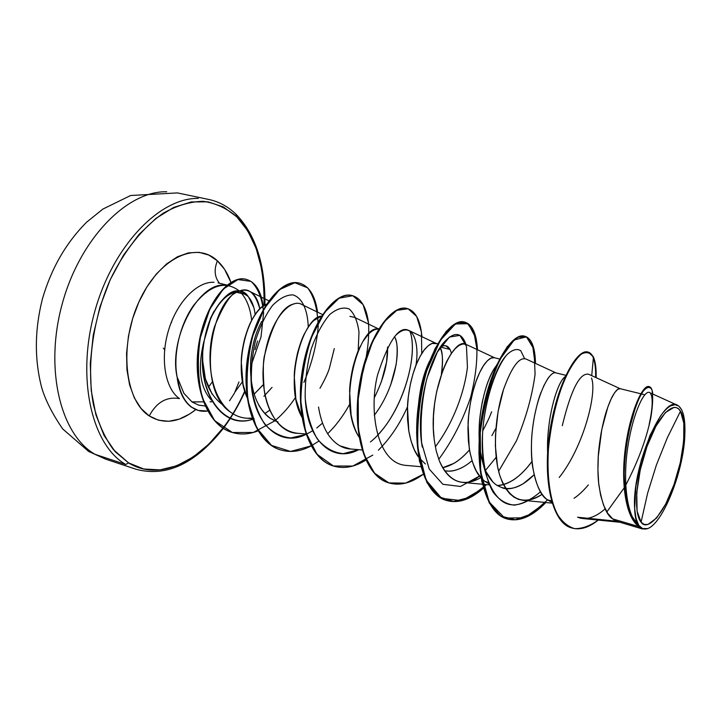 <?xml version="1.0" encoding="UTF-8"?>
<svg xmlns="http://www.w3.org/2000/svg" width="721" height="721" viewBox="0 0 721 721"><rect width="100%" height="100%" fill="white"/><g stroke="black" fill="none" stroke-linecap="round" stroke-linejoin="round"><path stroke-width="1.08" d="M95.1 454.338L88.124 451.139L95.1 454.338L125.76 464.504L95.1 454.338C60.609 434.889 44.242 369.17 62.195 303.965C79.86 238.678 127.229 190.704 166.713 191.768C127.229 190.704 79.86 238.678 62.195 303.965C44.242 369.17 60.609 434.889 95.1 454.338M641.077 522.184L647.611 493.209L656.398 464.991L667.385 437.629L680.489 411.231C687.492 420.388 683.526 459.385 673.982 484.665C665.339 511.144 647.882 532.531 641.077 522.184L644.223 524.464L647.972 524.473L656.633 517.993L665.726 503.997L673.982 484.665L680.263 462.747L683.724 441.252L683.832 423.191L680.489 411.231L678.515 408.834L676.19 407.563L674.072 407.365L665.447 412.52L655.903 426.219L647.007 446.452L640.239 469.948L636.76 492.758L637.085 511.117L641.077 522.184C633.272 513.334 635.877 477.203 647.007 446.452C658.021 415.548 673.865 399.713 680.489 411.231L667.385 437.629L656.398 464.991L647.611 493.209L641.077 522.184M177.582 377.984L177.249 378.462C179.232 392.08 183.981 401.66 191.525 407.212L191.921 407.329C184.27 401.687 179.493 391.9 177.582 377.984C179.493 391.9 184.27 401.687 191.921 407.329L191.525 407.212C183.981 401.66 179.232 392.08 177.249 378.462L177.582 377.984L183.927 393.378L192.065 401.976L198.672 405.139L205.088 405.995L198.59 405.112L192.065 401.976L203.367 401.849L191.93 401.885M235.803 214.371L236.524 214.75L236.767 216.814C255.883 237.272 265.121 266.761 264.49 305.28M244.743 391.034C219.103 449.787 166.893 486.513 128.59 462.9L125.76 464.504L128.59 462.9L115.126 451.616L104.022 435.394L95.893 414.728L91.207 390.403L90.278 363.447L93.252 335.103L100.012 306.713L110.259 279.658L123.462 255.216L138.955 234.514L155.952 218.391L173.653 207.441L191.263 201.925L208.054 201.844L223.393 206.954L236.767 216.814L247.772 230.873L256.135 248.457L261.678 268.843L264.31 291.293L264.49 305.271M263.967 305.605C264.832 270.357 257.343 242.067 241.481 220.734M217.409 260.84C213.84 269.69 214.543 277.152 219.508 283.227C214.543 277.152 213.84 269.69 217.409 260.84C223.204 266.193 227.71 273.367 230.918 282.371L224.619 269.411L217.409 260.84L208.775 255.045L199.005 252.323L188.442 252.873L177.483 256.766L166.587 263.931L156.214 274.16L146.814 287.057L138.829 302.108L132.619 318.673L128.473 336.004L126.563 353.344L126.968 369.927L129.636 385.032L134.412 398.046L141.055 408.465L149.238 415.936C124.823 400.552 118.911 345.738 138.829 302.108C158.404 258.235 196.103 240.499 217.409 260.84M214.029 282.299C197.13 281.262 176.861 302.099 168.471 330.461C159.963 358.779 165.136 388.691 179.457 398.614C166.677 396.415 156.601 402.183 149.238 415.936C156.601 402.183 166.677 396.415 179.457 398.614C165.136 388.691 159.963 358.779 168.471 330.461C176.861 302.099 197.13 281.262 214.029 282.299M212.371 401.75L210.027 401.777M238.966 381.959L234.415 393.233L229.53 400.786M211.55 400.326C200.204 388.195 197.527 369.044 203.538 342.863C197.527 369.044 200.204 388.195 211.55 400.326M222.672 299.693C227.764 294.979 232.234 292.483 236.1 292.203L245.356 294.294L247.682 296.151C235.046 286.985 222.546 294.592 210.171 318.961L214.065 311.148M238.993 290.716C224.979 280.253 209.874 285.11 193.688 305.298C179.457 325.045 172.544 356.39 177.456 378.525C167.723 340.6 197.716 282.578 224.664 285.083M240.679 292.356C246.717 298.963 250.376 308.336 251.665 320.457C250.376 308.336 246.717 298.963 240.679 292.356M263.516 384.41L254.171 394.144L262.777 385.32M577.602 517.245L616.257 521.166L612.715 518.913L607.659 513.226L603.567 505.151L600.557 494.985L598.673 483.115L597.934 470.047L598.286 456.339L601.801 429.428L607.839 407.032L611.228 398.74L614.553 392.81L617.582 389.439L620.096 388.682C618.537 388.015 616.23 390.106 613.192 394.973C611.282 398.073 609.119 403.228 606.685 410.42C605.054 414.935 603.207 422.461 601.125 432.997C599.313 443.902 598.313 452.644 598.124 459.223C597.718 469.29 597.97 477.834 598.863 484.854C601.981 504.006 606.595 515.362 612.715 518.913L639.094 526.654L641.203 528.493L616.257 521.166L641.203 528.493L639.094 526.654L612.715 518.913L616.257 521.166L577.557 517.227L582.811 518.534L619.42 522.202M551.475 500.951L547.356 499.743L551.88 502.357L547.356 499.743L551.475 500.951M574.042 498.265C578.314 495.534 583.091 491.082 588.354 484.918M484.305 467.442C487.216 475.274 491.1 481.015 495.949 484.665C507.431 492.092 520.129 488.802 534.063 474.797L523.401 483.575C514.929 488.478 507.917 489.92 502.375 487.901M488.333 482.43L484.99 481.448L488.838 483.719L484.99 481.448L488.333 482.43M497.157 485.494C501.645 485.603 506.8 483.917 512.595 480.447C516.975 477.834 521.824 473.535 527.141 467.55L531.972 461.512C520.616 476.806 509.008 484.8 497.148 485.494M495.931 428.184L491.875 435.664M464.153 466.406C458.538 469.587 453.581 471.173 449.273 471.173L444.632 470.822C453.482 472.201 462.612 468.821 472.012 460.674M442.667 467.731L453.824 463.405C458.286 460.899 463.206 456.744 468.56 450.931L469.488 449.886C460.8 459.881 451.86 465.829 442.667 467.722M482.709 430.834C486.918 422.984 489.892 416.63 491.623 411.772M450.012 349.442L451.481 353.218L450.012 349.442L440.387 347.062L450.012 349.442C447.696 345.404 444.506 344.584 440.432 346.999L444.082 345.647L445.821 345.774L450.012 349.442M441.369 374.262C443.118 360.194 442.694 351.28 440.089 347.513C442.82 353.191 443.244 362.104 441.369 374.262M374.271 415.26C394.207 389.764 401.967 349.964 394.495 336.698C397.361 340.871 397.911 350.163 396.153 364.565L390.719 384.843M381.193 382.328L386.555 362.095L387.565 347.053M278.009 421.974L270.754 418.604C266.752 416.161 262.931 411.961 259.299 406.013L258.632 404.832M319.971 388.295C324.612 380.111 327.731 373.514 329.317 368.494L334.292 348.594M565.282 376.461L563.714 377.93C556.45 385.42 546.455 419.559 547.609 452.734L547.545 445.38C547.464 439.341 548.203 430.689 549.744 419.442M554.431 398.244L554.755 397.181C557.054 390.025 559.117 384.96 560.938 381.977M541.02 392.359L540.579 393.549C538.803 397.92 536.821 405.22 534.622 415.449C532.729 426.066 531.701 434.592 531.548 441.009C531.179 450.85 531.494 459.205 532.504 466.099C535.955 484.909 540.903 496.129 547.356 499.743C533.594 489.478 528.502 456.204 533.062 424.804C537.515 393.342 549.393 370.964 555.738 372.838C553.827 372.09 551.159 374.037 547.753 378.669L543.562 386.267M492.803 481.871L486.071 471.696M483.34 464.639L480.339 451.373C479.267 444.74 478.888 436.52 479.222 426.733C479.294 420.956 480.339 412.61 482.358 401.696C484.746 391.341 486.828 384.203 488.604 380.291C491.434 373.46 493.984 368.647 496.282 365.844L496.309 365.808C484.692 379.679 474.076 426.562 481.574 458.033L483.34 464.621M494.264 357.697C492.037 356.877 489.045 358.688 485.296 363.114C482.944 365.944 480.348 370.729 477.518 377.453C475.617 381.679 473.517 388.772 471.219 398.731C469.245 409.059 468.199 417.369 468.073 423.651L469.218 448.21C471.931 462.963 475.878 472.85 481.087 477.879L476.329 471.065L472.561 462.377L469.885 452.094L468.344 440.612L467.938 428.364L468.623 415.837L470.29 403.535L472.805 391.945L475.986 381.517L479.627 372.649L483.494 365.646L487.369 360.752L491.019 358.094L494.264 357.697L499.59 359.013M481.7 478.546L484.99 481.448L481.7 478.546M418.423 405.238L421.343 385.537M437.683 343.764L435.484 343.223C432.96 342.34 429.68 344.016 425.624 348.252C423.083 350.965 420.316 355.57 417.315 362.095C415.296 366.178 413.088 373.072 410.7 382.761C408.654 392.837 407.59 400.939 407.491 407.086L408.816 431.14C411.096 443.154 414.395 451.86 418.712 457.267L414.368 449.859L411.015 440.882L408.726 430.617L407.545 419.442L407.464 407.744L408.419 395.955L410.312 384.527L413.016 373.866L416.35 364.366L420.127 356.345L424.137 350.082L428.166 345.747L432.005 343.457L436.593 343.638M360.455 345.99L359.761 347.405C357.643 351.37 355.345 358.067 352.866 367.512C350.767 377.326 349.685 385.248 349.613 391.26L351.091 414.827C352.966 424.345 355.606 431.744 359.022 437.025C335.95 402.66 360.32 323.08 378.543 329.245C375.857 328.677 372.532 330.272 368.557 334.039L363.24 341.006M301.865 417.117C282.965 383.473 302.838 317.078 321.548 316.059L313.932 320.43C311.066 322.918 307.984 327.226 304.704 333.354C302.487 337.194 300.107 343.719 297.557 352.92C295.403 362.501 294.303 370.233 294.249 376.119L295.88 399.227L301.865 417.135M252.323 386.916L252.044 385.492M251.043 378.579L250.584 364.15C250.566 358.77 251.683 351.172 253.927 341.375M266.428 304.244L261.588 307.389C258.578 309.778 255.369 313.941 251.962 319.899C249.664 323.621 247.213 329.975 244.599 338.951C242.4 348.297 241.292 355.859 241.256 361.627L243.022 384.293L247.105 397.523M677.271 405.157L649.495 392.539C644.43 389.673 633.137 412.691 628.009 445.623C622.791 478.51 626.017 513.703 637.968 525.276C635.976 521.571 634.877 515.966 634.66 508.44C631.632 467.406 663.14 394.252 677.551 405.283C682.976 408.51 685.419 418 684.851 433.754C684.499 468.127 663.671 523.067 647.602 528.619L642.708 528.727L638.761 525.303L636.012 518.426L634.66 508.44L635.931 485.99L641.348 460.133L650 435.421L660.337 416.287C663.897 411.195 667.276 407.762 670.467 405.986L674.919 404.679L678.695 405.986L681.669 409.798M212.163 394.207L205.413 378.94L202.601 360.347M616.257 521.166L642.366 528.953M595.627 377.444C595.825 368.485 594.924 361.618 592.923 356.859C584.839 339.537 561.758 369.531 551.718 420.713C541.399 471.804 550.186 522.959 571.816 527.97L571.546 527.889C552.043 522.77 542.634 480.339 549.609 433.123C556.378 385.915 576.376 348.667 587.705 351.983L588.246 352.109C576.917 348.793 556.936 386.05 550.168 433.276C543.192 480.501 552.592 522.941 572.077 528.051C580.225 530.241 588.94 527.583 598.223 520.084C590.039 525.933 582.171 528.781 574.61 528.628C567.454 526.537 561.326 521.157 556.242 512.478C549.528 496.526 546.924 475.382 548.429 449.057C551.168 422.272 556.684 398.785 564.985 378.606C570.491 367.097 575.917 358.95 581.261 354.146C586.263 351.497 590.328 352.443 593.455 356.985L588.246 352.109M649.071 386.618C643.042 383.978 630.469 410.844 625.576 446.515C620.565 482.187 625.513 517.453 638.923 526.501L638.923 526.501C625.621 517.507 620.619 482.746 625.467 447.308C630.199 411.88 642.609 384.69 648.792 386.537L646.485 387.501L643.087 391.215L639.383 397.704L635.616 406.725L628.892 430.834L626.405 444.866L624.783 459.43L624.17 473.868L624.647 487.567L626.279 499.968L629.027 510.585L632.831 519.057L638.923 526.501L630.073 513.397C626.423 502.186 624.458 488.586 624.179 472.615C625.017 439.567 634.074 405.4 642.627 391.891C646.683 386.871 649.774 386.141 651.901 389.71C653.19 395.667 652.856 404.905 650.883 417.405C646.494 438.855 638.103 461.449 625.711 485.206M652.784 394.026C652.289 389.61 651.144 387.15 649.351 386.672M579.657 517.966C587.579 519.913 596.087 516.876 605.162 508.837M649.152 424.48C652.631 408.311 653.127 398.028 650.639 393.648M649.558 392.557C644.52 389.538 633.2 412.466 628.036 445.452C622.782 478.383 625.99 513.685 637.968 525.276L637.968 525.276C635.94 521.418 634.841 515.803 634.66 508.44C635.832 524.122 640.149 530.845 647.602 528.619L641.203 528.493M624.116 487.964L606.83 511.928M593.455 356.985L591.716 375.659L593.455 356.985C595.456 361.762 596.357 368.665 596.141 377.678C596.357 368.665 595.456 361.762 593.455 356.985M425.39 463.963L419.334 458.078M387.574 347.044C388.114 362.167 383.68 379.093 374.271 397.83M274.683 420.307L273.538 420.208M247.105 397.505C232.153 365.295 248.276 310.354 266.437 304.244M255.081 349.595L257.604 341.015M247.15 418.261C241.138 417.919 235.578 415.864 230.486 412.124C196.301 390.187 210.433 301.171 237.975 291.798C247.817 286.489 255.108 292.221 259.857 308.994C258.199 300.008 254.837 294.159 249.763 291.446C246.203 289.662 242.274 289.779 237.975 291.798C231.522 292.546 223.744 304.046 214.642 326.289C206.882 349.306 206.828 393.206 230.486 412.124C235.506 415.81 240.985 417.856 246.906 418.243L252.026 418.162M322.53 314.554L301.901 304.559C292.51 298.296 272.006 314.789 264.85 354.326C263.039 359.77 262.823 371.784 264.228 390.367C266.68 408.122 276.657 431.194 297.917 433.321L305.875 433.943M378.705 328.974L354.335 317.294L349.919 316.384L354.362 317.312M318.529 407.05C320.557 419.433 324.162 429.139 329.362 436.187C335.625 444.352 342.763 448.624 350.794 449.012M339.997 445.857L350.577 448.994L362.014 449.94M435.989 343.349L409.086 330.606C399.515 325.135 389.043 339.798 377.669 374.587C368.539 409.789 376.461 462.81 405.572 465.36L420.794 466.685M494.642 357.796L466.28 344.503C453.752 335.517 428.481 389.628 433.916 437.178M439.224 460.53C444.776 474.13 452.716 481.439 463.062 482.457C468.785 482.863 474.706 481.24 480.835 477.599C462.621 487.657 448.75 481.97 439.224 460.53L436.214 450.904L434.24 440.053L433.33 428.319L433.465 416.08L434.592 403.742L436.629 391.71L442.874 370.125L446.768 361.257L450.922 354.038L455.149 348.676L459.259 345.287L463.08 343.926L466.442 344.584M555.999 372.901L526.123 359.067C519.246 356.706 511.703 366.872 503.501 389.538L498.103 411.493L495.507 434.772L495.39 446.047L497.517 466.415L499.671 475.094L502.474 482.565L505.845 488.748L509.684 493.606L513.92 497.12L518.453 499.356L523.194 500.347C529.52 500.68 535.829 498.644 542.129 494.245C523.203 506.079 509.179 500.104 500.059 476.302C492.335 452.905 494.994 415.503 503.501 389.538L503.528 389.457M620.267 388.727L588.579 374.217C579.783 372.649 571.014 389.8 562.29 425.669M255.189 314.653C254.225 306.876 252.008 300.999 248.538 297.034L253.783 307.398M252.449 419.325C221.951 429.905 197.491 391.548 203.124 348.423C204.376 337.293 206.918 327.19 210.739 318.132C224.79 291.212 237.389 284.182 248.538 297.034C237.371 278.585 208.495 302.739 203.241 347.396C197.437 391.863 222.726 430.518 254.162 418.784M264.859 413.602L269.762 410.159L264.859 413.602M308.246 327.28C307.768 309.778 302.135 297.809 293.059 294.907C286.534 294.727 279.703 298.224 272.583 305.407C265.707 314.617 260.002 326.415 255.468 340.799C252.017 356.066 250.728 371.468 251.611 387.006C253.882 401.786 258.28 414.224 264.805 424.29C272.349 432.438 281.046 436.989 290.896 437.944L306.037 434.402C277.414 448.886 250.214 419.856 250.98 374.803M306.389 434.24L312.95 430.626M316.771 427.959L322.557 423.101L316.771 427.959M358.184 350.938L358.995 332.102C357.544 321.251 354.308 313.563 349.27 309.021C343.43 306.758 336.923 308.597 329.74 314.527C322.62 322.837 316.447 334.319 311.211 348.955C307.002 364.799 304.992 381.112 305.19 397.884C306.858 413.962 310.823 427.553 317.105 438.665C324.522 447.642 333.237 452.644 343.259 453.671L358.743 449.67C332.741 463.639 307.669 440.864 305.298 399.641M377.57 435.214C404.553 407.356 418.351 353.146 409.879 331.065C419.343 355.174 401.435 417.126 370.423 441.964M435.322 446.804C452.761 423.669 464.423 393.089 467.433 367.169L466.46 346.296L459.908 335.364L449.381 337.067L437.386 352.01L426.976 378.056C421.821 399.668 420.046 421.289 421.641 442.919L429.238 469.083L442.883 484.305L460.512 486.468L479.537 476.022L472.165 481.448M485.485 470.389L496.138 457.303M524.618 358.625L520.724 350.667C516.921 348.36 512.379 349.649 507.079 354.552C496.201 367.277 485.368 398.01 482.691 431.113C481.466 455.717 485.026 477.717 492.993 491.983C499.013 499.923 506.124 504.303 514.316 505.142C522.878 503.889 531.602 499.428 540.489 491.758C514.064 514.641 495.552 507.638 484.954 470.732C476.031 432.411 490.631 372.261 506.367 355.372M547.6 499.923L531.341 513.965L515.308 519.733L500.852 516.119L489.289 502.988L481.745 481.304L478.915 453.284L480.907 422.155L487.135 391.674L496.427 365.538L507.223 346.729L517.84 337.077L526.745 337.149L532.738 346.341L535.009 363.177M486.612 484.62L470.02 497.175L453.644 501.528L438.873 496.76L427.084 482.872L419.424 460.944L416.612 433.24L418.757 402.913L425.291 373.586L435.024 348.757L446.389 331.173L457.673 322.53L467.298 323.26L474.03 332.751L477.005 349.532M498.608 471.3L516.506 440.729C526.132 417.549 532.323 395.369 535.081 374.19L534.018 349.343L526.465 336.824L514.154 339.97L499.968 359.437C490.677 380.057 484.115 404.445 480.276 432.582L480.664 471.75L489.226 502.041L504.691 518.057L524.555 517.813L545.824 502.519C532.233 516.596 519.345 522.085 507.151 518.967C484.891 512.91 474.256 466.811 482.07 417.919C489.667 368.954 511.847 332.426 524.834 336.238C531.575 338.338 535.126 347.396 535.505 363.411M483.421 488.216C470.633 499.554 458.43 503.673 446.822 500.572C423.551 494.191 411.808 448.768 419.568 401.065C427.084 353.281 450.337 317.97 464.739 322.08C472.3 324.378 476.554 333.598 477.482 349.757M421.74 353.578L421.434 332.075L416.666 316.456L408.068 308.768L396.766 310.372L384.302 321.674L372.514 341.808L363.285 368.611L358.229 398.848L358.364 428.707L363.952 454.473L374.505 473.156L388.898 482.917L405.662 483.115L423.209 474.274C411.349 483.079 399.984 485.99 389.133 482.989C364.97 476.311 352.227 431.564 359.923 384.987C367.359 338.329 391.566 304.163 407.248 308.543C415.584 311.021 420.478 320.403 421.92 336.689M365.844 460.106C354.759 467.028 344.115 469.038 333.904 466.154C308.939 459.205 295.313 415.098 302.937 369.594C310.318 324.017 335.364 290.942 352.199 295.574C361.257 298.233 366.746 307.759 368.665 324.171M318.871 441.081L311.364 445.812L290.59 451.454L271.529 445.416L256.649 427.859L248.033 400.894C245.87 379.327 247.474 357.616 252.846 335.752L264.607 308.038L279.577 289.572L294.835 282.74L307.633 287.841C314.221 296.764 317.745 309.706 318.195 326.667C316.645 344.935 311.878 363.519 303.901 382.4M311.075 445.966C300.657 451.445 290.626 452.797 280.974 450.021C255.306 442.82 240.886 399.326 248.457 354.867C255.766 310.318 281.569 278.279 299.449 283.146C309.174 285.976 315.221 295.646 317.573 312.157M258.001 430.897C249.096 434.375 240.553 434.907 232.369 432.501C206.729 425.237 192.489 384.077 199.293 343.556C205.846 302.91 229.783 274.809 246.258 279.36C255.504 282.127 261.128 291.068 263.138 306.173M246.05 279.306L245.843 279.261C229.368 274.71 205.413 302.811 198.87 343.439C192.065 383.951 206.314 425.102 231.955 432.375L232.369 432.501M299.233 283.101L299.017 283.047C281.127 278.18 255.315 310.21 248.015 354.741C240.435 399.2 254.864 442.685 280.55 449.886L280.974 450.021M352.199 295.574L351.749 295.466C334.905 290.833 309.85 323.9 302.478 369.476C294.844 414.963 308.48 459.07 333.453 466.018L333.904 466.154M407.014 308.489L406.779 308.426C391.088 304.055 366.881 338.212 359.437 384.852C351.74 431.419 364.493 476.166 388.664 482.845L389.133 482.989M464.495 322.026L464.252 321.972C449.841 317.853 426.58 353.155 419.054 400.93C411.303 448.624 423.056 494.038 446.326 500.428C458.06 503.546 470.389 499.329 483.295 487.757M524.834 336.238L524.32 336.121C511.324 332.3 489.135 368.819 481.538 417.774C473.724 466.658 484.368 512.748 506.638 518.814L507.151 518.967M591.499 378.047C597.348 392.323 583.857 446.461 559.208 477.491M396.099 334.986C412.754 319.322 419.865 343.205 415.882 365.547M298.287 433.348C273.016 433.375 257.415 393.215 264.85 354.326C272.655 323.035 282.407 306.227 294.123 303.892M235.091 391.873L242.508 381.607M250.511 367.124L260.993 337.022L263.607 313.049C262.282 298.512 258.082 287.958 251.007 281.379L237.93 279.577L223.195 289.157L209.694 309.417L200.402 337.545C197.121 358.878 197.824 379.138 202.493 398.307L214.642 420.649L232.414 432.519L253.323 432.465L274.611 420.974M275.377 420.343C282.776 414.16 289.491 406.491 295.538 397.352M327.676 433.681C336.049 425.525 343.412 415.666 349.775 404.084M361.771 376.272C367.16 356.922 369.413 339.194 368.548 323.107L363.123 304.668L352.758 295.718L339.122 298.179L324.522 312.454L311.661 337.013C304.812 357.571 301.216 379.165 300.864 401.777L305.632 431.888L316.988 454.266L333.417 466L352.794 466.054L372.802 455.113M378.39 450.165C390.025 438.665 399.731 424.209 407.5 406.797M438.756 459.304C452.22 440.991 462.864 420.271 470.678 397.154C476.329 374.271 478.14 354.714 476.112 338.482L468.299 323.72L455.375 323.963L440.279 340.375L426.724 370.756C419.721 396.478 416.801 422.407 417.973 448.543L426.102 480.114L441.613 498.328L461.9 500.68L483.809 487.874M422.281 447.074C415.557 411.367 427.968 361.302 443.045 343.376C453.743 331.245 461.377 331.57 465.928 344.35M210.739 318.132L203.538 342.863L203.007 347.261C201.06 374.046 207.405 393.062 222.041 404.31M263.913 396.289L272.042 387.393M261.75 321.359C254.459 334.562 250.71 350.622 250.511 369.558C251.16 392.81 257.911 409.158 270.754 418.604L276.567 421.506M435.286 351.884L431.744 357.12M429.473 361.374C423.75 373.072 420.064 387.691 418.432 405.211M195.779 409.582C179.358 422.587 163.838 424.705 149.238 415.936L158.584 420.226L168.714 421.28L179.214 419.144L189.695 413.989L195.779 409.582M222.897 428.13L208.702 444.271L193.039 457.114L176.627 465.82L159.999 469.894L143.767 468.992L128.59 462.9L113.377 449.598C104.617 437.512 97.975 422.542 93.442 404.697C86.376 367.115 92.567 319.962 110.259 279.658C124.436 250.304 143.2 227.07 163.505 213.046C177.15 205.431 190.434 201.519 203.376 201.321C215.795 203.205 226.926 208.369 236.767 216.814L236.524 214.75C255.982 235.298 265.436 265.382 264.913 305.028M198.302 198.401C159.449 197.563 112.359 246.42 94.442 312.653C76.237 378.813 91.918 445.163 125.76 464.504C91.918 445.163 76.237 378.813 94.442 312.653C112.359 246.42 159.449 197.563 198.302 198.401M683.724 415.891L684.797 424.011M681.039 462.693L677.046 478.05M197.887 410.33L191.525 407.212L197.887 410.33M207.612 411.024L198.293 410.447L191.921 407.329C196.662 410.637 201.889 411.871 207.612 411.024M163.316 348.099L164.658 349.757M171.598 322.413L171.508 321.71M223.312 428.4C195.436 463.729 166.362 477.347 136.08 469.263L105.608 459.142L88.683 451.472L62.664 428.905C52.336 413.818 45.342 400.038 41.683 387.583C34.365 359.4 34.608 329.848 42.413 298.936C51.317 268.32 66.098 242.698 86.745 222.077L102.923 209.045L130.645 195.508L177.465 192.913L208.892 199.492C219.247 201.727 228.449 206.81 236.506 214.732M223.384 428.301C231.621 417.324 238.795 405.085 244.915 391.593M643.907 394.549L641.375 393.927M640.807 393.783L620.105 388.682M565.85 375.326L555.747 372.838M571.546 527.889L572.077 528.051M552.106 503.123L523.194 500.347M489.316 484.863L482.89 484.278M482.394 484.233L463.062 482.457M252.197 418.64L246.906 418.243M268.807 300.774L249.763 291.446M227.088 285.074L218.066 282.884M446.822 500.572L446.326 500.428M464.739 322.08L464.252 321.972M407.248 308.543L406.779 308.426M484.954 470.732L481.574 458.033M203.124 348.423L203.007 347.261M208.387 387.231L212.47 381.679M563.714 377.93L565.354 376.398"/></g></svg>

